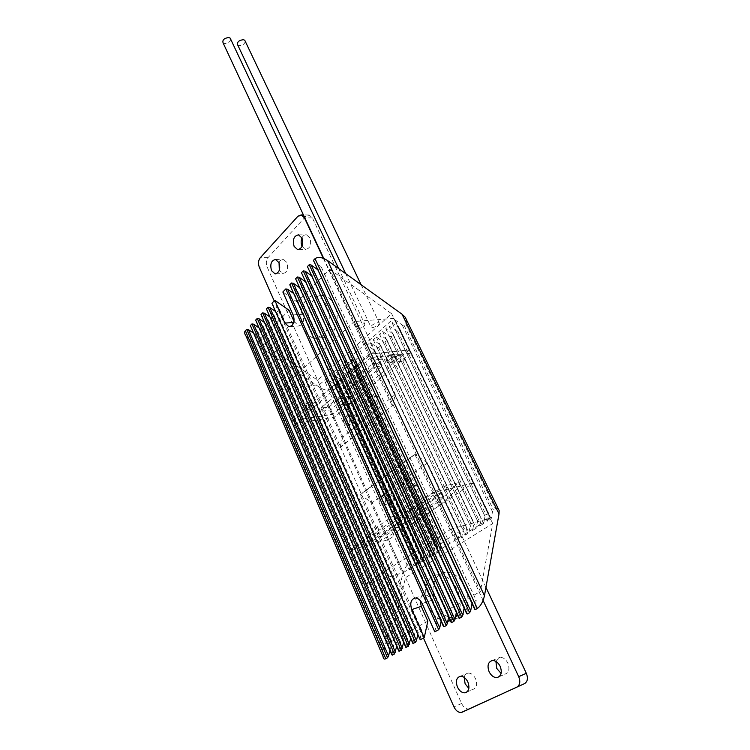 <?xml version="1.0" encoding="UTF-8"?>
<svg xmlns="http://www.w3.org/2000/svg" width="750" height="750" viewBox="0 0 750 750"><rect width="100%" height="100%" fill="white"/><g stroke="black" fill="none" stroke-linecap="round" stroke-linejoin="round"><path stroke-width="0.56" stroke-dasharray="3.75 2.81" d="M351.581 421.284C350.503 417.562 351.253 415.387 353.841 414.731L356.672 417.103C357.759 420.816 357.019 423 354.441 423.666L351.581 421.284M343.762 422.559C342.675 418.819 343.425 416.625 346.003 415.969L348.844 418.359C349.931 422.1 349.191 424.303 346.613 424.959L343.762 422.559M374.4 402.544C373.266 398.691 374.091 396.441 376.847 395.784L379.734 398.156C380.869 402.009 380.062 404.269 377.306 404.934L374.4 402.544M366.534 403.734C365.4 399.853 366.216 397.584 368.981 396.928L371.869 399.319C373.003 403.2 372.197 405.478 369.45 406.134L366.534 403.734M279.056 262.819C280.041 260.316 281.484 259.144 283.406 259.303L286.856 262.434C288.525 268.875 287.194 272.578 282.863 273.562L279.319 270.281M301.959 237.938C303.066 235.641 304.556 234.6 306.45 234.806L309.909 237.928C311.644 244.641 310.191 248.475 305.541 249.45L302.081 246.422M303.497 328.191C296.756 314.409 304.163 293.869 315.441 295.941C320.053 296.691 323.775 299.981 326.597 305.794C333.516 319.631 326.025 340.162 315.047 338.297C310.2 337.613 306.356 334.237 303.497 328.191M311.353 327.544C304.613 313.866 312.037 293.447 323.334 295.5C327.956 296.25 331.678 299.503 334.5 305.278C341.409 319.022 333.9 339.431 322.913 337.584C318.056 336.9 314.203 333.553 311.353 327.544M395.306 394.406L312.394 217.912L309.169 215.006L305.906 216.281L268.069 257.597C266.128 260.212 265.809 263.325 267.113 266.925L342.872 436.988L395.306 394.406L392.578 405.375L339.281 447.863L274.219 300.9M323.325 258.281L392.053 405.459M342.872 436.988L339.806 447.769L339.281 447.863M339.806 447.769L392.578 405.375M417.356 479.25C418.528 483 417.778 485.25 415.078 485.972L411.656 483.291C410.484 479.531 411.253 477.291 413.953 476.578L417.356 479.25M409.528 481.013C410.709 484.8 409.959 487.05 407.259 487.781L403.837 485.072C402.666 481.284 403.425 479.034 406.125 478.312L409.528 481.013M392.756 496.716C393.881 500.344 393.188 502.519 390.666 503.231L387.328 500.569C386.203 496.941 386.906 494.766 389.438 494.062L392.756 496.716M384.956 498.553C386.081 502.209 385.387 504.394 382.875 505.116L379.537 502.425C378.412 498.769 379.106 496.584 381.637 495.881L384.956 498.553M495.9 661.416L499.819 657.384C503.053 657.188 505.734 659.091 507.844 663.103C509.944 668.991 508.95 672.694 504.881 674.212L501.103 673.416M464.175 677.391C464.672 674.934 465.909 673.509 467.887 673.097C470.963 672.9 473.512 674.784 475.547 678.741C477.534 684.422 476.634 687.994 472.847 689.456L468.853 688.425M447.797 621.216C439.688 621.188 433.163 616.163 428.212 606.15C421.594 592.219 426.637 575.1 437.747 574.659C445.622 574.603 452.091 579.534 457.153 589.425C461.203 599.072 461.288 607.556 457.406 614.878M455.344 617.587L450.384 620.7M448.622 617.156C443.25 614.634 439.022 610.078 435.947 603.497C429.337 589.678 434.4 572.663 445.509 572.194C453.375 572.128 459.844 577.003 464.897 586.819C471.656 600.591 466.678 617.634 455.916 618.375L448.809 617.231M485.953 587.353L427.491 462.909L372.15 502.697L360 494.672L414.844 454.275L483.103 600.45M469.866 708.703L469.031 708.975C466.05 709.209 463.575 707.381 461.606 703.5L372.15 502.697M423.469 638.053L360 494.672M427.491 462.909L414.844 454.275M415.369 454.163L360.525 494.559M386.616 357.281L385.894 359.306C388.031 359.597 390.619 358.659 393.647 356.494L394.387 354.459C392.241 354.159 389.653 355.106 386.616 357.281M388.134 360.506L387.403 362.512C389.541 362.794 392.128 361.847 395.166 359.691L395.916 357.666C393.778 357.384 391.181 358.322 388.134 360.506M372.019 358.931L371.344 360.966C373.547 361.266 376.181 360.319 379.237 358.116L379.931 356.072C377.719 355.763 375.084 356.719 372.019 358.931M373.547 362.194L372.863 364.209C375.066 364.509 377.691 363.553 380.756 361.359L381.459 359.325C379.256 359.025 376.613 359.981 373.547 362.194M410.419 353.184L370.828 357.609L295.322 423.384L334.275 417.225L410.419 353.184L408.891 349.997L369.291 354.3L293.972 420.272L332.944 414.216L408.891 349.997M322.228 411.216L330.562 409.959L382.228 365.925L373.8 366.928L322.228 411.216L320.859 408.122L329.194 406.884L380.728 362.719L372.3 363.712L320.859 408.122M370.828 357.609L369.291 354.3M295.322 423.384L293.972 420.272M334.275 417.225L332.944 414.216M330.562 409.959L329.194 406.884M382.228 365.925L380.728 362.719M373.8 366.928L372.3 363.712M374.672 539.644L361.744 543.122L377.419 526.744L399.994 511.153L445.566 485.756L458.606 482.663L439.05 501.384L416.381 516.656L374.672 539.644L376.125 542.944L363.206 546.469L378.956 530.203L401.597 514.688L447.244 489.319L460.284 486.178L440.644 504.778L417.909 519.994L376.125 542.944M376.537 533.981L433.584 494.991L441.928 492.966L384.834 531.788L376.537 533.981L378.028 537.356L435.234 498.516L443.569 496.462L386.316 535.125L378.028 537.356M361.744 543.122L363.206 546.469M377.419 526.744L378.956 530.203M399.994 511.153L401.597 514.688M445.566 485.756L447.244 489.319M458.606 482.663L460.284 486.178M439.05 501.384L440.644 504.778M416.381 516.656L417.909 519.994M384.834 531.788L386.316 535.125M433.584 494.991L435.234 498.516M441.928 492.966L443.569 496.462M309.347 409.341L308.194 409.762C305.541 408.328 305.016 406.097 306.609 403.097L307.781 402.666C310.425 404.128 310.95 406.35 309.347 409.341M305.859 409.866L304.706 410.287C302.053 408.834 301.528 406.603 303.113 403.594L304.284 403.172C306.928 404.625 307.453 406.856 305.859 409.866M359.213 365.812L357.787 366.3C354.966 364.772 354.441 362.447 356.212 359.316L357.656 358.809C360.469 360.356 360.994 362.681 359.213 365.812M355.678 366.225L354.253 366.722C351.431 365.184 350.906 362.85 352.678 359.709L354.122 359.203C356.934 360.75 357.45 363.094 355.678 366.225M341.663 404.55L340.5 404.962C337.838 403.575 337.312 401.409 338.925 398.475L340.106 398.053C342.759 399.459 343.275 401.625 341.663 404.55M344.944 404.062L343.781 404.475C341.128 403.087 340.603 400.931 342.216 398.006L343.397 397.584C346.05 398.981 346.566 401.147 344.944 404.062M391.875 361.969L390.441 362.456C387.619 360.984 387.103 358.716 388.884 355.659L390.338 355.172C393.159 356.663 393.666 358.922 391.875 361.969M395.194 361.575L393.759 362.062C390.938 360.591 390.422 358.341 392.203 355.294L393.656 354.797C396.478 356.288 396.994 358.547 395.194 361.575M401.156 360.928L397.884 361.312L395.916 357.178L399.188 356.812L402.638 353.981L399.15 354.441L401.128 358.584L404.728 358.341L404.034 360.544L401.156 360.928L477.6 521.1L478.575 519.394L481.312 518.259L479.916 525.909L483.637 523.575L484.997 516.441L485.972 514.716L488.756 513.562L487.397 521.231L491.175 518.869L492.488 511.706L493.481 509.972L495.431 508.744L498.15 508.472M401.128 358.584L400.012 361.012L397.884 361.312M351.047 403.078L347.803 403.566L352.538 403.181L351.047 403.078L420.797 556.931L421.744 555.3L424.153 554.288L422.484 561.797L425.822 559.706L428.381 551.109L430.828 550.087L429.188 557.606L432.572 555.497L435.094 546.863L437.578 545.822L435.975 553.369L439.397 551.222L441.909 542.559L459.094 531.703L459.544 532.491L458.072 539.55L461.653 537.319L463.106 530.241L464.072 528.553L466.228 527.194L466.688 527.981L465.253 535.069L468.881 532.8L470.297 525.703L471.272 524.006L473.456 522.628L473.934 523.416L472.538 530.522L476.212 528.216L477.6 521.1M347.803 403.566L346.003 399.581L349.247 399.113L352.003 396.337L348.909 397.106L350.719 401.1L354.328 400.763L353.709 402.759L352.538 403.181M350.719 401.1L349.725 403.35L348.553 403.772M293.944 321.206L298.547 326.016L301.509 324.9C303.844 322.05 304.247 318.497 302.7 314.25L297.206 302.062L329.784 269.297L480.394 591.516L438.309 615.216L431.606 600.337C429.788 596.7 427.444 594.881 424.575 594.909C422.062 595.294 420.6 597.15 420.188 600.478M406.791 320.475L405.769 323.869L404.081 325.35L402.234 325.05L395.391 320.147L392.166 323.006L399.469 328.341L399.544 329.316L397.613 331.003L395.775 330.712L388.969 325.847L385.781 328.669L393.056 333.966L393.131 334.922L391.228 336.591L389.4 336.291L382.622 331.472L379.481 334.256L386.728 339.516L386.803 340.453L384.919 342.103L383.109 341.803L376.359 337.031L373.266 339.778L380.475 345L380.559 345.919L378.694 347.541L376.894 347.25L370.181 342.516L367.125 345.225L373.819 349.95L374.391 351.309L359.503 364.331L357.741 364.041L351.122 359.428L348.188 362.034L355.284 367.097L355.359 367.95L353.597 369.497L351.844 369.197L345.262 364.631L342.356 367.2L349.434 372.225L349.5 373.069L347.766 374.597L346.031 374.297L339.469 369.769L336.6 372.309L343.65 377.297L343.725 378.122L342 379.631L340.284 379.341L333.75 374.841L330.919 377.353L337.941 382.303L338.006 383.119L336.309 384.609L334.603 384.319L328.106 379.856L325.303 382.331L332.297 387.253L332.372 388.05L330.919 389.316C328.191 390.938 324.431 390.291 319.622 387.375L249.844 339.713L246.094 336.206M427.838 621.122L389.709 642.6L405.534 577.603L492.741 523.556L480.394 591.516M329.784 269.297L391.65 313.725L317.578 380.184L259.256 340.247L389.709 642.6M259.256 340.247L289.059 310.266M317.578 380.184L405.534 577.603M391.65 313.725L492.741 523.556M420.009 639.347L421.847 630.628L418.256 632.634L417.853 634.453M412.828 643.303L414.694 634.612L411.159 636.591L410.719 638.503M405.741 647.203L407.644 638.541L404.166 640.491L403.697 642.497M398.766 651.047L400.697 642.422L397.256 644.334L396.759 646.425M391.875 654.834L393.844 646.238L390.45 648.131L389.925 650.306M383.053 656.578L383.578 651.966L402.75 574.134C404.222 569.081 406.312 565.481 409.003 563.353L411.075 562.537L409.35 570.009L412.603 567.975L414.262 561.056L415.2 559.434L417.159 558.197L417.516 559.003L415.875 565.931L419.166 563.869L420.797 556.931M474.656 609.253L476.212 600.337L472.228 602.55L472.031 603.581M466.678 613.641L468.272 604.753L464.353 606.938L464.128 608.1M458.822 617.972L460.453 609.113L456.591 611.269L456.337 612.544M451.078 622.238L452.756 613.406L448.95 615.525L448.669 616.922M443.447 626.438L445.162 617.634L441.412 619.725L441.103 621.225M434.803 631.828L438.309 615.216M297.206 302.062L282.853 291.975M293.306 293.241L294.6 294.15L297.488 291.216L289.931 285.741M299.194 287.4L300.394 288.253L303.319 285.281L295.725 279.769M305.156 281.494L306.262 282.281L309.234 279.262L301.603 273.712M311.212 275.512L312.216 276.225L315.216 273.169L307.556 267.572M317.344 269.456L318.244 270.094L321.281 267L313.594 261.356M253.322 332.981L255.197 334.266L257.831 331.584L250.491 326.4M258.675 327.647L260.484 328.884L263.147 326.166L255.778 320.944M264.103 322.238L265.837 323.438L268.538 320.681L261.131 315.422M269.606 316.772L271.256 317.916L273.994 315.131L266.559 309.834M275.175 311.231L276.75 312.328L279.516 309.506L272.053 304.172M395.391 320.147L491.175 518.869M392.166 323.006L487.397 521.231M388.969 325.847L483.637 523.575M385.781 328.669L479.916 525.909M382.622 331.472L476.212 528.216M379.481 334.256L472.538 530.522M376.359 337.031L468.881 532.8M373.266 339.778L465.253 535.069M370.181 342.516L461.653 537.319M367.125 345.225L458.072 539.55M351.122 359.428L439.397 551.222M348.188 362.034L435.975 553.369M345.262 364.631L432.572 555.497M342.356 367.2L429.188 557.606M339.469 369.769L425.822 559.706M336.6 372.309L422.484 561.797M333.75 374.841L419.166 563.869M330.919 377.353L415.875 565.931M328.106 379.856L412.603 567.975M325.303 382.331L409.35 570.009M255.197 334.266L390.45 648.131M257.831 331.584L393.844 646.238M260.484 328.884L397.256 644.334M263.147 326.166L400.697 642.422M265.837 323.438L404.166 640.491M268.538 320.681L407.644 638.541M271.256 317.916L411.159 636.591M273.994 315.131L414.694 634.612M276.75 312.328L418.256 632.634M279.516 309.506L421.847 630.628M294.6 294.15L441.412 619.725M297.488 291.216L445.162 617.634M300.394 288.253L448.95 615.525M303.319 285.281L452.756 613.406M306.262 282.281L456.591 611.269M309.234 279.262L460.453 609.113M312.216 276.225L464.353 606.938M315.216 273.169L468.272 604.753M318.244 270.094L472.228 602.55M321.281 267L476.212 600.337M346.003 399.581L348.169 396.9L348.909 397.106M395.916 357.178L398.475 354.262L399.15 354.441M369.45 354.159L293.831 420.394L332.794 414.337L409.05 349.856L369.45 354.159L354.206 321.544L280.566 389.625L293.831 420.394M280.566 389.625L319.547 384.591L393.891 318.384L409.05 349.856M393.891 318.384L354.206 321.544M319.547 384.591L332.794 414.337M473.194 482.991L434.072 492.413L349.828 550.172L388.603 539.606L473.194 482.991L490.163 518.203L451.209 529.069L434.072 492.413M451.209 529.069L364.603 584.419L349.828 550.172M364.603 584.419L403.303 572.597L388.603 539.606M403.303 572.597L490.163 518.203M245.287 41.391C244.622 44.081 242.569 45.497 239.109 45.647L237.759 45.075M377.972 322.65L379.219 322.8C379.547 324.731 377.278 326.344 372.422 327.647L371.156 327.497C370.819 325.566 373.087 323.953 377.972 322.65M230.738 39.328C230.072 42.038 228 43.453 224.522 43.584L223.125 42.994M363.431 323.841L364.725 324C365.109 325.95 362.831 327.581 357.9 328.894L356.578 328.734C356.194 326.784 358.472 325.153 363.431 323.841M267.113 266.925L259.284 267.159M268.069 257.597L260.231 257.784M305.906 216.281L297.966 216.206M312.394 217.912L304.791 217.847M461.606 703.5L453.956 706.903M293.691 322.434L294.459 322.369M393.131 334.922L402.178 353.812M392.578 333.506L402.422 354.075M391.228 336.591L400.247 355.453M389.4 336.291L399.188 356.812M343.725 378.122L352.003 396.337M343.144 376.828L352.153 396.637M342 379.631L350.259 397.819M340.284 379.341L349.247 399.113M405.769 323.869L495.431 508.744M404.081 325.35L493.481 509.972M402.234 325.05L492.488 511.706M398.991 327.891L488.728 514.078M399.544 329.316L488.212 513.3M397.613 331.003L485.972 514.716M395.775 330.712L484.997 516.441M404.4 358.209L481.284 518.775M404.85 359.391L480.788 517.997M402.9 361.022L478.575 519.394M386.241 339.056L473.934 523.416M386.803 340.453L473.456 522.628M384.919 342.103L471.272 524.006M383.109 341.803L470.297 525.703M379.997 344.541L466.688 527.981M380.559 345.919L466.228 527.194M378.694 347.541L464.072 528.553M376.894 347.25L463.106 530.241M373.819 349.95L459.544 532.491M374.391 351.309L459.094 531.703M359.503 364.331L441.909 542.559M357.741 364.041L440.953 544.219M354.788 366.628L437.531 546.375M355.359 367.95L437.128 545.578M353.597 369.497L435.094 546.863M351.844 369.197L434.147 548.513M348.928 371.756L430.772 550.641M349.5 373.069L430.387 549.844M347.766 374.597L428.381 551.109M346.031 374.297L427.425 552.75M353.962 400.622L424.106 554.85M354.441 401.7L423.722 554.044M352.688 403.172L421.744 555.3M337.434 381.834L417.516 559.003M338.006 383.119L417.159 558.197M336.309 384.609L415.2 559.434M334.603 384.319L414.262 561.056M331.791 386.775L411.019 563.1M332.372 388.05L410.672 562.294M330.919 389.316L409.003 563.353M319.622 387.375L402.75 574.134M249.844 339.713L383.578 651.966M251.044 326.925L391.95 654.141M256.331 321.469L398.831 650.353M261.694 315.947L405.806 646.509M267.113 310.35L412.884 642.619M272.606 304.688L420.066 638.663M290.466 286.256L443.494 625.772M296.269 280.275L451.125 621.572M302.137 274.219L458.859 617.316M308.091 268.078L466.716 612.994M314.119 261.863L474.684 608.606M422.156 603.544L431.606 600.337M293.109 314.925L302.7 314.25M346.003 415.969L353.841 414.731M368.981 396.928L376.847 395.784M275.541 259.5L283.406 259.303M298.519 234.853L306.45 234.806M323.334 295.5L315.441 295.941M309.169 215.006L303.441 214.95M322.913 337.584L315.047 338.297M298.744 249.572L305.541 249.45M276.047 273.806L282.863 273.562M369.45 406.134L377.306 404.934M346.613 424.959L354.441 423.666M407.259 487.781L415.078 485.972M382.875 505.116L390.666 503.231M499.134 676.706L504.881 674.212M466.875 692.062L472.847 689.456M455.916 618.375L450.253 620.428M469.031 708.975L461.381 712.434M445.509 572.194L437.747 574.659M460.209 676.312L467.887 673.097M492.15 660.572L499.819 657.384M381.637 495.881L389.438 494.062M406.125 478.312L413.953 476.578M387.403 362.512L385.894 359.306M372.863 364.209L371.344 360.966M381.459 359.325L379.931 356.072M395.916 357.666L394.387 354.459M308.194 409.762L304.706 410.287M357.787 366.3L354.253 366.722M340.5 404.962L343.781 404.475M390.441 362.456L393.759 362.062M398.578 361.5L402.562 361.031M290.231 326.681L298.547 326.016M393.056 333.966L402.638 353.981M343.65 377.297L352.397 396.525M399.469 328.341L488.756 513.562M404.728 358.341L481.312 518.259M386.728 339.516L473.962 522.881M380.475 345L466.725 527.447M374.306 350.409L459.581 531.956M355.284 367.097L437.578 545.822M349.434 372.225L430.828 550.087M354.328 400.763L424.153 554.288M337.941 382.303L417.572 558.441M332.297 387.253L411.075 562.537M415.125 598.041L424.575 594.909M348.169 396.9L352.153 396.337M398.475 354.262L402.459 353.822M390.338 355.172L393.656 354.797M340.106 398.053L343.397 397.584M357.656 358.809L354.122 359.203M307.781 402.666L304.284 403.172M361.088 284.709L379.219 322.8M345.722 273.647L371.156 327.497M338.616 268.519L364.725 324M323.756 258.45L356.578 328.734"/><path stroke-width="1.12" d="M279.319 270.281L279.056 262.819M271.519 270.656C269.859 264.188 271.2 260.466 275.541 259.5L278.991 262.65C280.659 269.128 279.337 272.859 275.006 273.844L271.519 270.656M302.081 246.422L302.034 246.3C300.872 243.516 300.853 240.722 301.959 237.938M294.122 246.422C292.387 239.672 293.859 235.819 298.519 234.853L301.988 237.994C303.722 244.744 302.269 248.616 297.628 249.591L294.122 246.422M274.219 300.9L259.284 267.159C257.981 263.541 258.3 260.409 260.231 257.784L297.966 216.206L301.228 214.922L304.444 217.847L323.325 258.281M501.103 673.416L496.772 668.456L495.9 661.416M500.184 666.356C502.284 672.3 501.3 676.022 497.222 677.541C493.931 677.756 491.231 675.816 489.113 671.728C487.022 665.775 488.034 662.062 492.15 660.572C495.384 660.384 498.066 662.316 500.184 666.356M468.853 688.425L465.113 683.784L464.175 677.391M467.878 682.013C469.866 687.75 468.966 691.341 465.188 692.794C462.056 693.009 459.478 691.097 457.444 687.066C455.466 681.328 456.384 677.737 460.209 676.312C463.284 676.125 465.844 678.028 467.878 682.013M457.406 614.878L455.344 617.587M450.384 620.7L447.797 621.216M485.953 587.353L526.322 673.284C528.225 678.188 527.616 681.647 524.513 683.653L461.381 712.434C458.4 712.669 455.925 710.822 453.956 706.903L423.469 638.053M483.103 600.45L518.691 676.669C520.584 681.619 519.984 685.097 516.881 687.103L462.216 712.172M293.306 293.241L287.597 289.219L285.787 288.938L282.853 291.975L293.109 314.925C294.656 319.2 294.262 322.781 291.938 325.659L288.984 326.775L284.897 323.1L274.8 300.3L271.931 303.263L420.009 639.347L271.931 303.263M420.188 600.478L421.247 606.366L427.838 621.122L424.237 637.631L420.478 639.694M274.8 300.3L289.059 310.266L293.944 321.206M417.853 634.453L416.466 640.65L415.425 642.469L412.828 643.303L266.438 308.944L413.278 643.65M410.719 638.503L408.309 646.378L405.741 647.203L261.019 314.55L406.191 647.541M403.697 642.497L401.278 650.241L398.766 651.047L255.666 320.091L399.197 651.384M396.759 646.425L394.359 654.038L391.875 654.834L250.378 325.556L392.297 655.172M389.925 650.306L388.547 656.016L387.525 657.788L385.781 658.753C384.272 659.569 383.363 658.847 383.053 656.578L246.094 336.206C244.453 333.759 244.209 331.941 245.372 330.731L385.781 658.753M498.15 508.472L499.144 510.525L499.012 513.966L484.462 595.734C483.066 601.8 480.675 606.056 477.309 608.494L475.219 609.637L474.656 609.253L313.463 260.325L475.219 609.637M472.031 603.581L470.691 610.809L469.613 612.712L467.231 614.025L466.678 613.641L307.425 266.559L467.231 614.025M464.128 608.1L462.769 615.159L461.709 617.053L459.356 618.347L458.822 617.972L301.472 272.719L459.356 618.347M456.337 612.544L454.978 619.453L453.919 621.337L451.603 622.603L451.078 622.238L295.603 278.794L451.603 622.603M448.669 616.922L447.291 623.681L446.241 625.547L443.953 626.803L443.447 626.438L289.8 284.784L443.953 626.803M441.103 621.225L439.725 627.844L438.675 629.709L434.803 631.828L422.156 603.544C420.328 599.859 417.994 598.031 415.125 598.041C410.85 599.409 409.744 603.263 411.806 609.581L421.247 606.366M299.194 287.4L293.363 283.275L291.534 282.994L289.8 284.784M305.156 281.494L299.194 277.256L297.356 276.975L295.603 278.794M311.212 275.512L305.109 271.163L303.253 270.881L301.472 272.719M317.344 269.456L311.1 264.984L309.234 264.703L307.425 266.559M406.791 320.475L405.216 317.231L402.066 314.222L327.591 260.578C322.219 257.184 318.038 256.556 315.038 258.694L313.463 260.325M253.322 332.981L248.428 329.625L246.713 329.344L245.372 330.731M258.675 327.647L253.688 324.206L251.953 323.925L250.378 325.556M264.103 322.238L259.003 318.722L257.259 318.431L255.666 320.091M269.606 316.772L264.394 313.163L262.641 312.881L261.019 314.55M275.175 311.231L269.85 307.528L268.078 307.247L266.438 308.944M424.237 637.631L411.806 609.581M345.722 273.647L237.759 45.075C236.869 42.103 238.753 40.303 243.412 39.684L244.744 40.247L245.287 41.391M323.756 258.45L223.125 42.994C222.188 39.984 224.072 38.166 228.797 37.538L230.175 38.128L230.738 39.328M526.322 673.284L518.691 676.669M524.513 683.653L516.881 687.103M284.897 323.1L293.691 322.434M315.038 258.694L477.309 608.494M327.591 260.578L484.462 595.734M402.066 314.222L499.012 513.966M246.713 329.344L387.525 657.788M248.428 329.625L388.547 656.016M251.953 323.925L394.359 654.038M253.688 324.206L395.381 652.256M257.259 318.431L401.278 650.241M259.003 318.722L402.309 648.441M262.641 312.881L408.309 646.378M264.394 313.163L409.341 644.569M268.078 307.247L415.425 642.469M269.85 307.528L416.466 640.65M285.787 288.938L438.675 629.709M287.597 289.219L439.725 627.844M291.534 282.994L446.241 625.547M293.363 283.275L447.291 623.681M297.356 276.975L453.919 621.337M299.194 277.256L454.978 619.453M303.253 270.881L461.709 617.053M305.109 271.163L462.769 615.159M309.234 264.703L469.613 612.712M311.1 264.984L470.691 610.809M303.441 214.95L301.228 214.922M297.628 249.591L298.744 249.572M275.006 273.844L276.047 273.806M497.222 677.541L499.134 676.706M465.188 692.794L466.875 692.062M450.253 620.428L448.2 621.178M288.984 326.775L290.231 326.681M405.216 317.231L499.144 510.525M244.744 40.247L361.088 284.709M230.175 38.128L338.616 268.519"/></g></svg>

